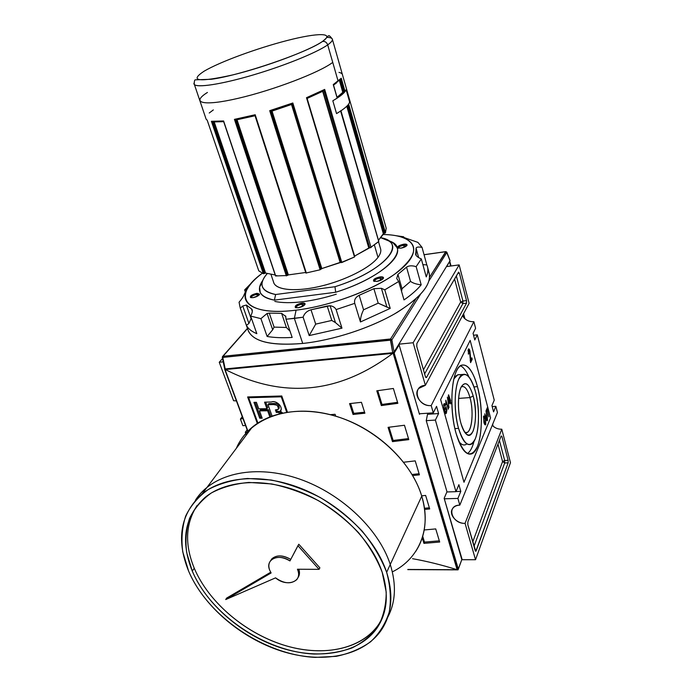 <?xml version="1.0" encoding="UTF-8"?>
<svg xmlns="http://www.w3.org/2000/svg" width="692" height="692" viewBox="0 0 692 692"><rect width="100%" height="100%" fill="white"/><g stroke="black" fill="none" stroke-linecap="round" stroke-linejoin="round"><path stroke-width="1.04" d="M458.597 398.41L469.98 397.58C474.522 413.176 471.217 436.263 464.747 432.301L466.823 432.509C472.117 431.298 473.847 411.074 469.98 397.58C467.688 389.605 464.989 385.954 461.875 386.62L461.175 386.992C464.496 385.34 467.437 388.861 469.98 397.58L473.198 395.997C469.384 383.645 465.387 380.617 461.218 386.906C457.654 393.575 457.455 411.264 460.889 423.193C462.403 428.547 464.211 432.189 466.304 434.109C474.003 441.747 478.622 414.612 473.198 395.997C476.33 409.776 476.295 421.48 473.103 431.116C469.107 438.261 465.033 435.623 460.889 423.193C457.542 411.273 457.689 394.077 461.114 387.105C465.301 380.669 469.332 383.636 473.198 395.997M475.335 391.283C471.849 379.008 467.714 373.386 462.939 374.424C455.172 376.214 452.386 407.545 458.545 428.365C462.048 440.06 466.036 445.449 470.499 444.532C478.587 442.672 481.148 411.844 475.335 391.283C479.53 406.905 479.547 428.772 475.231 438.927C469.825 448.84 464.263 445.328 458.545 428.365C453.917 412.017 454.16 388.333 458.891 378.931C464.643 370.35 470.119 374.467 475.335 391.283M461.469 375.323C458.623 373.697 456.089 374.882 453.866 378.896L457.723 374.856L459.851 374.683M465.258 444.8C463.13 445.432 460.958 444.29 458.753 441.366C461.599 445.068 464.306 445.916 466.884 443.901M474.046 441.262C472.42 447.586 470.205 451.694 467.403 453.58C470.205 451.694 472.42 447.586 474.046 441.262M460.474 365.791C463.519 367.253 466.339 370.973 468.934 376.941C466.339 370.973 463.519 367.253 460.474 365.791M477.437 386.638C484.746 412.631 481.554 451.617 471.235 453.987C465.629 455.12 460.604 448.338 456.158 433.633C448.304 407.207 451.859 367.426 461.659 365.16C467.766 363.828 473.025 370.99 477.437 386.638C482.687 406.308 482.739 433.72 477.342 446.695C470.551 459.479 463.493 455.128 456.158 433.633C450.224 412.795 450.57 382.468 456.651 370.696C462.637 358.603 472.264 366.812 477.437 386.638L474.011 386.906M487.211 419.361L486.009 410.814L487.211 415.364L487.497 420.321L487.116 420.822L485.94 418.409L484.729 413.851L487.211 419.361C486.813 419.862 486.45 419.361 486.139 417.847L484.729 413.851L485.94 418.409C486.415 420.554 486.934 421.194 487.497 420.321L487.211 415.364L486.009 410.814L487.211 419.361M470.525 357.115L470.612 360.264L471.806 357.799L472.195 359.286L470.586 362.634L469.608 351.623L468.674 350.619L468.406 354.166L468.657 348.863L469.929 350.948L470.525 357.115L469.929 350.948C469.418 349.053 468.882 348.491 468.32 349.252L468.406 354.166L468.674 350.619L469.608 351.623L470.586 362.634L472.195 359.286L471.806 357.799L470.612 360.264L470.525 357.115L470.024 357.159L470.525 357.115M447.352 397.113L448.996 407.527L447.352 397.113M446.452 409.932L445.977 408.271L445.371 409.526L445.086 408.505L445.968 406.697L446.876 409.949L445.856 413.73L444.039 410.901L443.823 404.128L444.29 403.6L445.423 404.95L445.259 405.754L444.437 404.785L444.1 405.157L443.883 408.358L445.683 412.596L446.452 409.932L446.081 412.164C445.432 412.986 444.835 412.363 444.299 410.295L444.1 405.157L445.259 405.754L445.423 404.95C444.878 403.497 444.342 403.22 443.823 404.128L444.039 410.901C444.766 413.522 445.553 414.266 446.392 413.133L446.876 409.949L445.968 406.697L445.086 408.505L445.371 409.526L445.977 408.271L446.452 409.932M445.83 400.21L448.2 409.188L446.279 402.355L446.141 404.682L445.847 403.644L445.83 400.21L446.141 404.682L446.279 402.355L448.2 409.188L448.468 408.635L445.83 400.21M450.38 401.299L450.976 403.419L450.708 403.964L450.12 401.844L449.229 403.687L448.572 394.803L450.648 400.755L450.38 401.299L450.336 399.639L450.068 400.184L448.373 395.21L449.229 403.687L450.12 401.844L450.708 403.964L450.976 403.419L450.38 401.299L449.497 401.36L450.38 401.299M485.49 418.522L485.395 424.931L483.924 422.405L483.604 416.325L483.985 415.866L485.49 418.522C484.91 416.212 484.279 415.477 483.604 416.325L483.924 422.405C484.504 424.637 485.118 425.32 485.775 424.464L485.49 418.522M487.237 409.413L488.855 416.869L487.021 409.915L486.493 411.169L486.251 410.252L487.523 407.251L487.237 409.413L487.523 407.251L486.251 410.252L486.493 411.169L487.021 409.915L488.855 416.869L487.237 409.413L486.588 409.456L487.237 409.413M457.905 498.422L459.825 505.125L497.444 412.484L459.825 505.125L457.905 498.422L444.307 498.802L457.905 498.422L460.794 491.398L457.905 498.422M460.794 491.398L458.882 484.685L455.959 491.675L447.032 491.951L455.959 491.675L435.38 420.079L455.959 491.675L458.882 484.685L460.794 491.398L456.019 491.545L460.794 491.398M438.59 413.548L435.38 420.079L426.246 420.658L447.032 491.951L426.246 420.658L427.518 414.292L426.246 420.658L435.38 420.079L438.59 413.548L427.518 414.292L438.59 413.548L436.54 406.36L438.59 413.548M436.54 406.36L433.296 412.847L419.335 413.781L433.296 412.847L431.202 405.564L433.296 412.847L436.54 406.36M473.882 321.685L431.202 405.564C421.54 406.671 412.795 394.622 418.816 388.402L425.381 385.306L469.115 303.33L425.381 385.306L413.141 342.739L425.381 385.306C411.005 386.032 417.224 407.086 431.202 405.564L473.882 321.685L475.594 328.293L473.06 333.354L475.594 328.293L473.882 321.685C468.891 321.918 465.093 319.938 462.49 315.751C465.093 319.938 468.891 321.918 473.882 321.685M473.06 333.354L474.79 339.962L477.298 334.859L494.244 400.158L491.943 405.65L494.244 400.158L477.298 334.859L473.562 335.239L477.298 334.859L474.79 339.962L473.06 333.354M493.569 411.87L491.943 405.65L493.569 411.87L495.844 406.334L497.444 412.484L495.844 406.334L492.185 406.585L495.844 406.334L493.569 411.87M465.067 523.36L475.525 559.733L461.884 559.724L475.525 559.733L510.471 462.688L475.525 559.733L465.067 523.36C456.616 523.809 448.511 514.467 452.473 508.793C453.987 506.501 456.435 505.281 459.825 505.125C445.985 505.082 451.582 524.043 465.067 523.36L501.786 429.213L510.471 462.688L501.786 429.213L465.067 523.36M508.118 460.344L508.136 462.827L475.793 551.351L467.835 524.787L467.844 521.915L501.129 435.943L501.899 436.47L508.118 460.344L501.899 436.47L501.129 435.943L467.844 521.915L467.835 524.787L475.222 550.59L476.139 550.91L508.136 462.827L508.118 460.344L504.676 460.5L508.118 460.344M492.237 425.312C494.841 428.002 498.024 429.308 501.786 429.213C498.024 429.308 494.841 428.002 492.237 425.312M459.142 264.898L469.115 303.33L459.142 264.898L446.435 266.602L459.142 264.898L413.141 342.739L398.895 344.175L413.141 342.739L459.142 264.898M416.783 346.536L416.835 343.587L458.64 272.12L459.41 273.21L466.538 300.613L466.529 303.148L426.531 377.469L425.416 376.682L416.783 346.536L425.416 376.682L426.531 377.469L466.529 303.148L466.538 300.613L459.41 273.21L458.485 272.276L416.835 343.587L416.783 346.536M245.314 432.24L246.343 435.008L245.314 432.24L247.995 432.067L245.314 432.24L247.156 429.81L245.314 432.24M240.409 419.075L242.875 425.675L245.548 425.493L242.875 425.675L240.409 419.075L242.278 416.679L240.409 419.075L242.953 418.487L240.409 419.075M236.422 400.91L233.576 400.72L236.422 400.91M219.243 362.253L233.576 400.72L219.243 362.253L222.539 358.517L219.243 362.253L223.222 361.847L219.243 362.253M445.172 408.323L445.977 408.271L445.172 408.323M445.432 412.614L445.216 413.21L446.392 413.133L445.112 413.401L445.432 412.614M444.869 404.993L445.423 404.95L444.869 404.993M443.486 405.201L444.1 405.157L443.486 405.201M448.961 401.931L450.12 401.844L448.961 401.931M449.765 400.824L450.648 400.755L449.765 400.824M449.246 401.879L449.809 400.729L448.926 397.58L448.866 401.905L448.554 397.606L449.809 400.729L449.246 401.879M470.171 360.298L470.612 360.264L470.171 360.298M471.079 359.295L472.195 359.286L471.105 359.382L470.275 361.103L471.079 359.295M468 350.68L468.674 350.619L468 350.68M468.302 353.69L468.769 353.647L468.302 353.69M468.233 349.46L468.648 350.42L468.233 349.46M469.41 351L469.929 350.948L469.41 351M484.755 424.525L485.775 424.464L484.755 424.525M483.578 416.402L483.846 416.93L483.578 416.402M484.867 423.911L484.72 424.464L484.867 423.911M483.855 417.241L484.141 421.904L485.256 423.893L485.274 419.032L483.855 417.241C484.365 416.653 484.841 417.241 485.274 419.032L485.524 423.556C485.031 424.17 484.573 423.625 484.141 421.904L483.855 417.241M486.614 419.681L486.502 420.174L486.614 419.681M486.588 420.381L487.497 420.321L486.588 420.381M486.381 409.958L487.021 409.915L486.381 409.958M487.116 408.211L487.765 408.159L487.116 408.211M461.806 559.629L444.16 498.301L446.971 491.752L444.16 498.301L462.014 559.093L458.216 569.447M399.12 344.936L419.499 414.326L399.12 344.936L398.739 344.426L399.12 344.936L394.18 353.007L399.12 344.936M419.793 413.755L419.499 414.326L419.793 413.755M224.649 369.208L248.359 432.336L224.995 369.407L393.125 353.145L457.524 569.784L458.286 568.988L458.017 569.862L407.822 569.464L457.118 569.706C441.66 564.906 426.8 561.238 412.536 558.686C426.8 561.238 441.66 564.906 457.118 569.706L393.125 353.145L394.18 353.007L393.341 352.539L392.771 353.361C339.097 393.748 283.296 399.137 225.35 369.537C283.296 399.137 339.097 393.748 392.771 353.361L225.35 369.537L224.649 369.13L248.281 432.439M257.312 423.418L247.624 396.957L281.774 395.98L287.44 412.112L281.774 395.98L247.624 396.957L257.312 423.418M330.343 414.672L335.075 414.283L335.689 416.16L335.075 414.283L330.343 414.672M353.058 414.465L349.555 403.618L361.44 402.303L364.9 413.21L353.058 414.465L349.555 403.618L361.44 402.303L364.9 413.21L353.058 414.465L353.75 413.34L364.58 412.198L353.75 413.34L353.058 414.465M423.945 543.376L422.232 537.857L423.945 543.376L439.688 542.026L423.945 543.376L424.49 542.096L439.325 540.824L424.49 542.096L423.945 543.376M424.213 529.977L435.735 528.913L439.688 542.026L435.735 528.913L424.213 529.977M421.662 495.844L425.632 495.42L429.706 508.94L424.628 509.459L429.706 508.94L425.632 495.42L421.662 495.844M381.344 405.573L376.785 390.816L393.367 388.471L397.848 403.324L381.344 405.573L376.785 390.816L393.367 388.471L397.848 403.324L381.344 405.573L382.001 404.439L397.545 402.329L382.001 404.439L381.344 405.573M392.494 441.634L388.074 427.345L404.465 425.251L408.808 439.636L392.494 441.634L388.074 427.345L404.465 425.251L408.808 439.636L392.494 441.634L393.125 440.467L408.488 438.581L393.125 440.467L392.494 441.634M403.67 462.23L415.217 460.881L419.421 474.824L412.726 475.586L419.421 474.824L415.217 460.881L403.67 462.23M458.017 569.862L407.761 569.611M412.095 474.513L419.084 473.717L412.095 474.513M389.034 427.232L393.125 440.467L389.034 427.232M377.754 390.686L382.001 404.439L377.754 390.686M424.473 508.283L429.36 507.781L424.473 508.283M422.708 536.326L424.49 542.096L422.708 536.326M350.584 403.514L353.75 413.34L350.584 403.514M248.653 397.727L281.263 396.81L286.678 412.233L281.263 396.81L248.653 397.727L257.9 423.028L248.653 397.727L249.276 396.94L248.653 397.727M281.808 396.075L281.263 396.81L281.808 396.075M281.212 409.898L280.208 411.013C283.945 407.38 276.134 399.794 271.394 401.983L264.552 402.173L266.904 408.712L267.709 407.64L265.737 402.147L267.709 407.64L266.904 408.712L258.782 408.825L256.421 402.32L253.955 402.346L259.734 418.228L260.547 417.146L261.801 417.146L260.547 417.146L255.158 402.329L260.547 417.146L259.734 418.228L262.19 418.228L259.526 410.884L260.339 409.811L268.453 409.699L267.648 410.78L259.526 410.884L260.339 409.811L268.453 409.699L267.648 410.78L269.828 416.861L267.648 410.78L259.526 410.884L262.19 418.228L259.734 418.228L253.955 402.346L256.421 402.32L258.782 408.825L266.904 408.712L264.552 402.173L271.394 401.983C276.022 400.192 283.011 406.161 280.805 410.771L280.208 411.013L282.63 412.994M279.274 407.951L278.392 404.708L277.068 403.626L274.343 403.471L273.539 404.552L268.012 404.699L268.816 403.626L274.343 403.471L273.539 404.552L277.172 405.227L278.521 408.349L277.976 409.56L275.407 409.889L276.298 412.397L277.085 411.316L278.85 411.351L278.063 412.432L276.298 412.397L277.085 411.316L276.549 409.802L277.085 411.316L278.85 411.351L278.063 412.432L280.286 413.531L278.063 412.432L276.298 412.397L275.407 409.889L278.236 409.396C278.651 406.074 277.085 404.457 273.539 404.552L268.012 404.699L272.06 416.004L268.012 404.699L268.816 403.626L274.343 403.471C277.907 403.41 279.473 405.019 279.032 408.315L278.452 409.102M268.453 409.699L270.875 416.454L268.453 409.699M281.471 413.254L280.684 411.974L278.85 411.351L281.436 413.167M449.748 261.195L451.028 265.988M222.435 357.28L225.177 368.931L392.71 352.695L390.461 340.187L391.88 339.824L394.068 352.038L392.71 352.695L394.068 352.038L450.025 260.746L446.582 252M346.121 89.692L345.057 91.534L346.121 89.692C345.048 92.555 340.611 96.249 332.817 100.781L336.554 113.6L340.871 110.884L336.554 113.6C344.279 108.981 348.656 105.175 349.685 102.182L346.121 89.692C345.048 92.555 340.611 96.249 332.817 100.781L336.554 113.6L332.817 100.781L337.177 98.126L332.817 100.781L336.554 113.6C344.279 108.981 348.656 105.175 349.685 102.182L348.656 104.103L349.685 102.182L346.121 89.692M338.968 72.375C341.303 72.919 342.505 73.862 342.592 75.203L386.205 228.204L385.47 232.884L384.103 233.342L385.47 232.884L386.205 228.222L342.601 75.246M212.262 121.749L211.389 121.29L263.341 273.712L264.214 273.53L263.341 273.712L258.747 270.806L207.176 120.131L206.112 119.162L207.176 120.131L258.756 270.823L263.341 273.712L211.389 121.29L212.332 121.74M276.722 275.537L275.537 275.952L223.568 121.334L275.537 275.952L287.232 275.537L275.537 275.952L223.706 121.463M270.607 110.988L320.759 269.352L270.607 110.988L292.24 103.809L270.607 110.988L292.24 103.809L292.837 102.987L269.707 110.668L320.145 269.776L305.89 273.046L320.145 269.776L269.707 110.668L270.607 110.997L269.716 110.668L292.837 102.987L341.839 262.519L341.035 262.571L354.494 256.992L341.839 262.519L292.837 102.987L292.292 103.8M340.542 110.789L378.792 241.439L370.151 247.805L378.732 241.577L340.957 110.781M207.219 120.278L206.112 119.162L193.959 83.222C192.687 88.247 215.541 85.696 248.35 76.362C281.099 67.072 316.279 52.999 327.705 44.868C334.262 40.101 333.968 37.593 326.823 37.333M383.351 233.671L384.103 233.342L347.479 105.513L384.103 233.342L378.455 240.271L383.333 233.706L346.77 106.239L383.351 233.671L346.77 106.239M333.483 84.978L341.251 78.205L345.057 91.534L343.613 92.01L340.127 79.831L343.613 92.01L344.227 91.872L340.628 79.295L344.227 91.872L345.057 91.534L341.251 78.205L340.689 79.156M342.782 92.347L339.4 80.549L342.782 92.347L337.047 97.304L343.613 92.01L342.782 92.347L339.426 80.523M333.414 85.029L337.177 98.126L333.388 85.055M264.214 273.53L265.581 273.063L264.716 273.253L213.188 121.809L264.716 273.253L264.214 273.53L212.539 121.757L264.214 273.53M275.217 274.983L265.581 273.063L275.217 274.983M287.232 275.537L288.356 274.906L287.483 275.26L235.946 119.621L287.232 275.537L235.609 119.69L287.232 275.537M305.708 272.475L288.356 274.906L305.708 272.475M270.78 111.533L291.514 104.483L340.135 262.415L321.832 268.565L340.931 262.372L340.135 262.415L291.514 104.492L291.808 103.973L270.762 111.464M340.931 262.372L292.214 103.817L340.931 262.372M354.641 256.62L306.495 97.702L354.494 256.992L306.495 97.702L324.678 89.415L371.085 247.554L324.678 89.415L324.09 90.306M368.81 247.995L354.607 256.092L369.736 247.753L368.81 247.995L322.844 90.92L307.118 98.437L322.68 91.327L368.81 247.995M369.736 247.753L323.899 90.392L369.736 247.753M378.524 241.759L380.392 248.212C381.413 250.789 380.609 253.852 377.988 257.381C370.497 267.501 346.32 279.949 321.867 285.908C297.378 291.929 277.224 290.458 273.945 283.21L273.478 281.843C274.932 289.896 294.498 292.249 319.643 286.445C344.754 280.701 370.281 267.821 377.988 257.381L374.424 245.15M334.98 286.722C376.889 273.6 403.298 249.414 388.688 240.903L380.764 237.711C408.453 242.312 384.657 271.221 334.98 286.722L275.632 294.515L334.98 286.722L335.672 292.249L274.395 300.138C266.792 298.771 262.069 296.219 260.218 292.491L259.595 287.102L262.735 280.45C255.858 290.476 259.742 297.032 274.395 300.138L275.632 294.515L274.395 300.138L335.672 292.249L334.98 286.722M267.242 273.617C264.387 276.783 262.683 279.75 262.138 282.518C261.092 288.538 265.59 292.543 275.632 294.515C260.919 291.176 258.125 284.204 267.242 273.617M388.42 240.721L393.324 243.134L396.983 247.528C402.571 258.618 374.13 280.364 335.672 292.249C385.877 276.852 412.951 247.399 388.42 240.721M254.959 115.365L305.933 272.916L254.924 115.374L255.192 114.734L306.357 273.089L255.192 114.734L254.924 115.348M323.977 90.349L307.014 98.091L323.977 90.349L324.678 89.415L306.495 97.702L307.006 98.1M236.612 119.5L288.356 274.906L237.036 119.751L255.037 115.746L236.612 119.5M235.418 119.733L234.432 119.361L286.35 275.892L234.432 119.361L235.531 119.699L254.924 115.374L235.531 119.699M269.664 570.096L271.126 572.95L269.664 570.096C264.967 559.421 278.599 553.02 289.957 560.918C282.172 556.446 275.857 556.221 271.022 560.235C268.678 562.838 268.228 566.125 269.664 570.096M290.761 559.378C283.011 554.967 276.731 554.759 271.921 558.755L270.486 560.857C274.594 554.828 281.359 554.335 290.761 559.378M289.957 560.918L298.797 544.241L319.886 567.829L298.797 544.241L297.932 545.72L319.055 569.343L319.886 567.829L319.055 569.343L297.932 545.72L289.957 560.918M226.639 598.087L270.693 572.241L226.639 598.087L225.713 599.566L226.639 598.087M225.713 599.566L271.126 572.95L225.713 599.566L275.563 577.855C283.997 583.728 291.029 584.351 296.66 579.714C298.979 576.912 299.238 573.417 297.439 569.239L319.055 569.343L297.439 569.239C303.624 581.444 286.877 587.75 275.563 577.855L225.713 599.566M297.984 577.621C299.601 575.294 299.904 572.509 298.883 569.248C299.904 572.509 299.601 575.294 297.984 577.621M386.655 572.319C390.461 586.375 391.326 599.609 389.25 612.022C385.548 623.639 379.354 633.543 370.67 641.726C360.783 648.741 349.296 653.62 336.191 656.345L315.293 657.391C264.084 654.9 207.73 616.287 188.605 571.082C175.88 539.475 180.387 513.741 202.107 493.906C224.269 475.88 264.283 473.181 303.269 489.296C342.22 505.411 375.739 539.051 386.655 572.319C393.661 594.947 391.888 614.202 381.344 630.066C362.98 656.786 321.425 664.026 281.004 650.964C240.505 637.842 203.517 606.01 188.605 571.082L182.775 551.957C181.131 539.293 182.083 527.373 185.62 516.189C190.663 505.679 198.189 496.813 208.188 489.59C219.476 483.544 232.564 479.841 247.442 478.475L271.143 480.006C287.725 483.44 304.099 489.287 320.266 497.548C335.862 507.046 349.78 518.178 362.02 530.946C372.919 544.319 381.136 558.115 386.655 572.319L390.262 564.482C378.403 527.728 338.604 491.112 295.268 477.644C251.897 464.072 211.449 474.651 195.369 500.333M192.281 571.108L186.719 552.735C185.162 540.582 186.105 529.138 189.539 518.42C194.417 508.369 201.666 499.892 211.276 492.998C222.132 487.237 234.683 483.717 248.947 482.436L271.645 483.942C287.517 487.254 303.174 492.86 318.64 500.774C333.553 509.857 346.874 520.505 358.586 532.71C369.018 545.504 376.898 558.695 382.2 572.293C389.025 594.177 387.286 612.783 376.984 628.094C359.295 653.508 319.488 660.367 280.744 647.79C241.932 635.144 206.51 604.574 192.281 571.108C180.205 540.962 184.453 516.405 205.022 497.444C226.206 480.006 264.595 477.324 302.015 492.721C339.409 508.11 371.647 540.34 382.2 572.293L386.205 592.058C386.222 604.696 383.567 616.07 378.239 626.173C371.526 635.325 362.807 642.565 352.072 647.902C340.455 652.046 327.774 654.087 314.021 654.035C264.837 651.734 210.567 614.565 192.281 571.108L194.262 568.244C184.522 544.474 185.473 523.533 197.125 505.419C185.473 523.533 184.522 544.474 194.262 568.244C209.01 603.095 246.81 634.642 287.318 646.172C327.74 657.694 367.988 647.392 382.33 618.112L378.412 624.867C360.748 650.272 321.053 657.192 282.414 644.693C243.714 632.125 208.413 601.651 194.262 568.244M387.719 617.29C395.677 602.187 396.525 584.593 390.262 564.482L421.748 496.129C410.858 459.445 371.076 424.265 328.743 414.274C286.367 404.137 248.463 419.646 236.327 448.347C239.839 440.224 245.115 433.201 252.148 427.275C273.409 409.456 310.708 405.78 346.415 419.888C382.105 434.005 412.311 464.816 421.748 496.129C427.794 517.46 425.762 535.919 415.667 551.507M296.089 310.163C243.627 316.901 231.111 295.415 262.294 273.253C255.357 278.478 250.461 283.556 247.58 288.478C237.745 304.342 257.19 315.102 296.089 310.163C329.427 306.167 371.422 290.813 394.353 274.404C416.939 256.689 419.759 244.371 402.83 237.434C397.545 235.609 390.919 234.631 382.935 234.502C411.956 234.804 423.504 247.97 403.86 266.688C384.588 285.372 335.049 305.57 296.089 310.163L294.36 318.432L286.012 319.237L292.162 337.437L286.012 319.237L285.649 315.959L286.012 319.237L303.122 317.204L294.36 318.432L302.724 343.448C272.44 346.009 254.388 342.03 248.566 331.485L240.228 308.009L239.069 302.222C241.733 299.143 243.385 296.704 244.034 294.904C243.385 296.704 241.733 299.143 239.069 302.222L240.228 308.009M256.879 293.33C261.083 294.039 259.742 295.493 252.857 297.69C248.679 296.963 250.028 295.51 256.879 293.33C252.035 294.498 249.898 295.891 250.478 297.499L252.857 297.69C256.464 296.972 258.721 295.804 259.612 294.212L256.879 293.33L256.801 294.385C253.272 295.164 251.395 296.254 251.179 297.647L251.231 297.733C251.248 296.34 253.108 295.225 256.801 294.385L257.433 296.202M301.971 303.061C306.703 303.875 305.397 305.44 298.062 307.776C293.373 306.945 294.68 305.371 301.971 303.061C296.833 304.264 294.636 305.752 295.372 307.516L298.062 307.776C301.798 307.066 304.143 305.864 305.077 304.16C305.163 303.208 304.125 302.845 301.971 303.061L301.911 304.186C298.2 304.973 296.254 306.115 296.072 307.629L296.176 307.784C296.003 306.271 297.915 305.077 301.911 304.186L302.62 306.357M380.02 276.912C385.193 277.578 384.112 279.075 376.768 281.41C371.639 280.727 372.72 279.231 380.02 276.912C375.064 278.046 372.945 279.447 373.671 281.116L376.768 281.41C380.358 280.744 382.598 279.629 383.498 278.063C383.61 277.051 382.451 276.662 380.02 276.912L379.986 278.037C376.413 278.772 374.545 279.845 374.372 281.246L374.476 281.419C374.294 280 376.128 278.867 379.986 278.037L380.661 280.312M403.687 244.215C408.669 244.665 407.709 245.989 400.815 248.186C395.859 247.719 396.819 246.395 403.687 244.215C399.154 245.262 397.165 246.499 397.727 247.944L400.815 248.186C404.163 247.537 406.247 246.525 407.06 245.158C407.155 244.25 406.031 243.939 403.687 244.215L403.661 245.253C400.357 245.954 398.618 246.914 398.436 248.125L398.48 248.22C398.462 247.001 400.192 246.015 403.661 245.253L404.214 247.252M303.131 301.66C291.531 303.079 282.094 302.992 274.828 301.409C282.094 302.992 291.531 303.079 303.131 301.66C313.718 300.302 324.773 297.82 336.277 294.204C324.773 297.82 313.718 300.302 303.131 301.66M335.464 322.619L331.788 320.448L315.69 324.124L331.788 320.448L327.186 306.011L311.011 309.765L315.69 324.124L309.194 335.577L341.978 328.164L309.194 335.577L303.122 317.204C304.324 313.476 306.954 311.002 311.011 309.765L315.69 324.124L309.194 335.577L303.122 317.204C304.324 313.476 306.954 311.002 311.011 309.765L330.11 305.752C332.93 306.123 334.928 307.404 336.113 309.592L341.978 328.164L336.113 309.592L354.745 303.347L336.113 309.592C334.928 307.404 332.93 306.123 330.11 305.752L335.464 322.619L341.978 328.164L335.464 322.619L331.788 320.448L327.186 306.011L330.11 305.752M373.896 288.694L378.204 303.165L363.568 309.791C361.328 314.367 360.29 318.424 360.463 321.962L354.745 303.347C353.984 299.956 355.454 297.275 359.157 295.302L373.896 288.694L381.396 288.296L384.787 289.836L390.219 308.398L384.787 289.836L398.722 281.471L384.787 289.836L381.396 288.296L386.915 307.075L390.219 308.398L378.204 303.165L373.896 288.694L359.157 295.302L363.568 309.791C361.328 314.367 360.29 318.424 360.463 321.962L390.219 308.398L360.463 321.962L354.745 303.347C353.984 299.956 355.454 297.275 359.157 295.302L363.568 309.791L378.204 303.165L386.915 307.075M396.698 278.513L398.722 281.471L404.007 299.93C411.403 294.792 417.129 289.758 421.186 284.827C417.129 289.758 411.403 294.792 404.007 299.93L398.722 281.471L396.698 278.521L397.926 274.378L406.533 267.147C408.808 265.564 412.017 265.399 416.143 266.654L421.324 258.929L416.143 266.654L421.186 284.827L416.143 266.654C412.017 265.399 408.808 265.564 406.533 267.147L397.926 274.378L402.026 288.72L401.568 291.418M421.324 258.929C418.297 257.649 416.42 256.239 415.693 254.708L416.074 248.229C416.29 247.035 418.271 246.741 422.042 247.347L417.916 242.382L422.042 247.347L426.826 264.906L422.042 247.347C418.271 246.741 416.29 247.035 416.074 248.229L416.056 255.383L415.641 253.895C415.632 255.616 417.527 257.294 421.324 258.929L426.255 276.895C428.054 272.735 428.357 269.006 427.154 265.719L426.826 264.906C428.391 268.384 428.201 272.38 426.255 276.895L421.324 258.929M402.19 236.915L417.916 242.382L401.178 236.569L403.644 236.768L396.594 235.782L403.644 236.768L403.877 237.59M427.673 267.605L428.919 272.19C432.301 283.928 420.961 297.768 394.898 313.701C369.355 328.458 332.61 340.308 302.724 343.448C333.7 340.204 371.967 327.567 397.58 312.127C423.599 295.432 433.694 281.393 427.881 270.01M403.825 237.399L403.644 236.768M290.069 331.234L286.393 327.48L274.075 327.108L286.393 327.48L281.601 313.346L269.266 313.113L274.075 327.108L272.683 329.781L267.06 313.476L269.266 313.113L274.075 327.108L272.683 329.781L267.129 336.476C274.179 337.687 282.526 338.007 292.162 337.437C282.526 338.007 274.179 337.687 267.129 336.476L260.919 318.649L250.642 316.08L256.836 333.674L250.642 316.08C252.148 313.355 252.641 311.192 252.122 309.601L251.447 308.857C252.84 310.103 252.571 312.507 250.642 316.08L260.919 318.649L267.06 313.476L269.266 313.113L281.601 313.346L285.839 316.512M246.413 325.344C248.177 328.761 251.654 331.537 256.836 333.674C251.654 331.537 248.177 328.761 246.413 325.344L240.314 308.174L242.762 306.02L246.326 305.034L251.447 308.857L246.326 305.034L251.084 318.545L248.93 323.449L246.413 325.344L240.314 308.174L242.762 306.02L248.93 323.449L246.413 325.344M247.26 288.789L247.035 288.14L244.613 289.948L245.21 291.661L244.613 289.948L254.111 280.26L244.613 289.948L247.027 288.14L244.034 294.904L246.906 288.599M422.89 264.638L426.826 264.906L422.89 264.638M410.538 281.376C412.83 283.115 416.376 284.274 421.186 284.827C416.376 284.274 412.83 283.115 410.538 281.376L406.533 267.147L410.538 281.376L402.026 288.72L410.538 281.376M406.515 245.911L403.661 245.253L406.515 245.911M382.927 278.902L379.986 278.037L382.927 278.902M304.532 305.034L301.911 304.186L304.532 305.034M259.111 295.008L256.801 294.385L259.111 295.008M272.043 111.083L321.884 268.747L320.716 269.188M454.895 428.59L458.545 428.365M463.986 482.255L440.622 399.595L470.171 340.403L490.559 417.89L463.986 482.255M456.348 275.944L462.922 301.037L466.538 300.613L462.922 301.037L460.656 302.093L454.575 278.971L460.656 302.093L423.443 369.796L460.656 302.093L462.905 303.572L424.62 373.914L462.905 303.572L462.922 301.037L460.656 302.093L462.905 303.572L462.922 301.037L456.348 275.944M459.41 273.21L457.819 273.409L459.41 273.21M466.529 303.148L462.905 303.572L466.529 303.148M425.805 377.529L426.531 377.469L425.805 377.529M501.899 436.47L500.904 436.522L501.899 436.47M499.408 440.389L504.676 460.5L504.684 462.974L474.011 546.351L504.684 462.974L504.676 460.5L502.582 461.573L472.74 541.905L502.582 461.573L504.684 462.974L508.136 462.827L504.684 462.974L502.582 461.573L497.981 444.074L502.582 461.573L504.676 460.5L499.408 440.389M475.335 550.91L476.139 550.91L475.335 550.91M462.014 559.093L458.286 568.988L394.18 353.007L458.286 568.988L462.014 559.093M280.995 409.932L280.208 411.013M449.506 261.775L450.63 266.039L449.506 261.775M463.311 314.22L464.375 318.268L463.311 314.22M492.419 424.853L492.652 425.744L492.419 424.853M446.565 266.584L449.765 261.36L446.565 266.584M463.545 313.779L464.842 318.709L463.545 313.779M492.626 424.352L493.102 426.16L492.626 424.352M222.296 357.392L222.798 357.435L225.177 368.931L392.71 352.695L390.565 338.959L390.461 340.187L222.798 357.435L222.98 356.302L390.565 338.959L391.88 339.824L420.295 294.636L391.88 339.824L222.798 357.435L222.98 356.302L222.452 356.631L247.52 328.527L222.98 356.302L390.565 338.959L391.88 339.824L394.068 352.038L450.025 260.746L446.833 252.433L429.057 280.71L446.833 252.433L445.709 251.698L424.058 254.751L445.847 251.62M390.565 338.959L415.857 298.944L390.565 338.959M445.968 251.698L429.645 277.12L445.709 251.698L446.833 252.433M322.446 41.459C335.629 32.42 317.593 32.662 287.327 40.473C257.182 48.189 219.753 61.925 204.071 71.215C188.951 81.224 198.517 82.46 232.789 74.909C265.875 66.856 309.782 50.369 322.446 41.459C309.782 50.369 265.875 66.856 232.789 74.909C198.517 82.46 188.951 81.224 204.071 71.215C219.753 61.925 257.182 48.189 287.327 40.473C317.593 32.662 335.629 32.42 322.446 41.459C324.937 41.122 326.693 42.255 327.705 44.868L338.137 81.172L341.251 78.205L333.259 84.58L338.137 81.172M275.71 276.022L223.602 120.97L275.71 276.022M270.883 110.91L271.42 111.161L321.27 268.73L320.707 269.024L270.65 110.98M348.656 104.103L385.47 232.884L348.656 104.103M332.74 62.384C319.695 72.452 273.262 90.237 238.126 98.333C202.817 106.577 190.534 102.944 207.427 92.46M213.335 109.916L209.226 113.012M211.389 121.29L223.602 120.97L211.389 121.29M234.432 119.361L255.192 114.734L234.432 119.361M336.822 82.668L333.518 85.107L336.822 82.668M347.972 104.959L384.7 233.256L347.972 104.959M223.68 121.662L215.056 121.896L223.68 121.662M214.191 121.87L265.581 273.063L214.191 121.87M392.338 571.869C418.885 558.92 431.903 528.852 421.748 496.129M246.326 305.034L251.084 318.545L248.93 323.449M247.598 328.752C251.213 341.199 269.586 346.095 302.724 343.448M272.683 329.781L267.129 336.476L260.919 318.649L267.06 313.476M418.651 257.588L416.074 248.229L418.651 257.588M251.084 318.545L251.776 319.289L251.084 318.545M252.329 311.357L251.447 308.857L252.329 311.357M332.281 38.951C332.99 40.248 331.459 42.221 327.705 44.868C316.746 52.635 284.239 65.844 252.589 75.134C220.904 84.459 196.511 88.057 194.184 84.355C194.262 81.232 194.642 79.727 195.326 79.84L211.337 79.269C240.479 75.437 306.513 52.921 322.524 41.442C329.773 35.422 327.082 35.958 328.631 35.932C328.882 35.136 330.093 36.14 332.281 38.951M342.592 75.203L337.333 56.683M397.926 274.378L402.026 288.72M286.393 327.48L281.601 313.346M465.552 432.587L466.823 432.509M462.939 374.424L457.723 374.856M471.235 453.987L468.882 454.099M444.437 404.785L443.563 404.846M445.492 412.605L444.679 412.666M468.856 350.403L468.017 350.481M484.115 416.913L483.423 416.956M485.256 423.893L484.443 423.937M486.978 419.655L486.32 419.698M224.64 369.182L248.177 432.569M463.579 313.718L464.903 318.77M492.652 424.282L493.154 426.211M450.051 260.59L446.833 252.208L445.786 251.628L424.04 254.691M224.666 368.784L222.305 357.409L222.642 356.423L247.459 328.354M332.445 39.539L337.151 56.035M207.185 120.183L258.747 270.806M340.966 110.824L378.792 241.439M337.255 98.022L333.449 84.856M262.138 282.518L259.595 287.102M270.987 274.464L273.945 283.21M388.688 240.903L393.324 243.134M307.014 98.082L354.788 256.697M305.89 273.046L254.924 115.374M223.611 121.455L212.366 121.74M271.022 560.235L271.921 558.755M202.107 493.906L252.148 427.275M376.984 628.094L378.412 624.867M295.821 307.706L295.372 307.516M374.13 281.333L373.671 281.116M402.83 237.434L404.768 237.719M247.58 288.478L246.136 289.879M406.688 245.747L407.06 245.158M383.039 278.79L383.498 278.063M304.627 304.93L305.077 304.16M259.249 294.861L259.612 294.212"/></g></svg>
